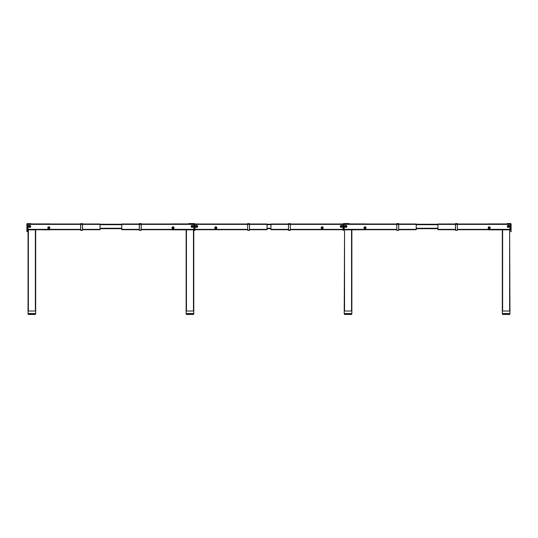 <?xml version="1.0" encoding="UTF-8"?>
<svg xmlns="http://www.w3.org/2000/svg" width="538" height="538" viewBox="0 0 538 538"><rect width="100%" height="100%" fill="white"/><g stroke="black" fill="none" stroke-linecap="round" stroke-linejoin="round"><path stroke-width="0.81" d="M49.516 229.719L49.516 229.847A0.894 0.894 0 0 0 49.973 229.719A0.894 0.894 0 0 1 49.516 229.847L35.373 229.719M35.373 311.018L35.373 229.847L28.366 229.719M193.781 229.847L193.781 313.567L186.135 313.567L186.135 311.018L193.781 311.018L193.781 229.847L172.308 229.847L186.135 229.847L186.135 311.018L186.135 229.847M172.308 229.847A0.894 0.894 0 0 1 171.851 229.719A0.894 0.894 0 0 0 172.308 229.847L172.308 229.719M193.458 311.018L193.458 229.719M193.458 229.847L186.451 229.719M49.839 227.809A1.022 1.022 0 0 1 48.817 228.832A1.022 1.022 0 0 1 47.795 227.809A1.022 1.022 0 0 1 48.817 226.794A1.022 1.022 0 0 1 49.839 227.809M28.682 226.411A1.022 1.022 0 0 0 29.704 227.426A1.022 1.022 0 0 0 30.72 226.411A1.022 1.022 0 0 0 29.704 225.388A1.022 1.022 0 0 0 28.682 226.411M48.817 228.61A0.545 0.545 0 0 0 49.355 228.065A0.545 0.545 0 0 0 48.817 227.527A0.545 0.545 0 0 0 48.272 228.065A0.545 0.545 0 0 0 48.817 228.61M29.704 226.949A0.545 0.545 0 0 0 30.242 226.411A0.545 0.545 0 0 0 29.704 225.866A0.545 0.545 0 0 0 29.16 226.411A0.545 0.545 0 0 0 29.704 226.949A0.545 0.545 0 0 0 30.242 226.411A0.545 0.545 0 0 0 29.704 225.866A0.545 0.545 0 0 0 29.16 226.411A0.545 0.545 0 0 0 29.704 226.949A0.511 0.511 0 0 0 30.215 226.411A0.511 0.511 0 0 0 29.704 225.899A0.511 0.511 0 0 0 29.193 226.411A0.511 0.511 0 0 0 29.704 226.922M100.041 223.99L82.455 223.99L100.041 223.99L100.041 229.719L82.455 229.719L100.041 229.719M28.05 223.99L80.606 223.99L28.05 223.99L28.05 229.719L80.606 229.719L28.05 229.719M173.007 228.832A1.022 1.022 0 0 0 174.03 227.809A1.022 1.022 0 0 0 173.007 226.794A1.022 1.022 0 0 0 171.992 227.809A1.022 1.022 0 0 0 173.007 228.832M173.007 227.527A0.545 0.545 0 0 0 172.469 228.065A0.545 0.545 0 0 0 173.007 228.61A0.545 0.545 0 0 0 173.552 228.065A0.545 0.545 0 0 0 173.007 227.527M192.12 225.866A0.545 0.545 0 0 0 191.582 226.411A0.545 0.545 0 0 0 192.12 226.949A0.545 0.545 0 0 0 192.665 226.411A0.545 0.545 0 0 0 192.12 225.866M121.783 223.99L139.369 223.99L121.783 223.99L121.783 224.373L139.369 224.373L139.369 230.365L141.151 230.338L141.151 223.579L139.369 223.579L139.369 224.373L193.781 224.373L193.781 223.99L141.151 223.99L193.781 223.99M139.369 229.719L121.783 229.719L121.783 224.373M192.12 225.388A1.022 1.022 0 0 0 191.104 226.411A1.022 1.022 0 0 0 192.12 227.426A1.022 1.022 0 0 0 193.142 226.411A1.022 1.022 0 0 0 192.12 225.388M141.151 229.719L193.781 229.719L193.781 224.373M216.841 227.809A1.022 1.022 0 0 1 215.825 228.832A1.022 1.022 0 0 1 214.803 227.809A1.022 1.022 0 0 1 215.825 226.794A1.022 1.022 0 0 1 216.841 227.809M195.691 226.411A1.022 1.022 0 0 0 196.713 227.426A1.022 1.022 0 0 0 197.728 226.411A1.022 1.022 0 0 0 196.713 225.388A1.022 1.022 0 0 0 195.691 226.411M215.825 228.61A0.545 0.545 0 0 0 216.363 228.065A0.545 0.545 0 0 0 215.825 227.527A0.545 0.545 0 0 0 215.281 228.065A0.545 0.545 0 0 0 215.825 228.61M196.713 226.949A0.545 0.545 0 0 0 197.251 226.411A0.545 0.545 0 0 0 196.713 225.866A0.545 0.545 0 0 0 196.168 226.411A0.545 0.545 0 0 0 196.713 226.949A0.511 0.511 0 0 0 197.217 226.411A0.511 0.511 0 0 0 196.713 225.899A0.511 0.511 0 0 0 196.202 226.411A0.511 0.511 0 0 0 196.713 226.922M249.464 223.99L267.043 223.99L267.043 229.719L249.464 229.719M247.675 223.99L195.052 223.99L195.052 229.719L247.675 229.719M100.041 228.704L121.783 228.704M100.041 224.245L121.783 224.245L100.041 224.245M267.043 228.704L270.957 228.704M267.043 224.245L270.957 224.245M28.05 224.561L27.922 228.448L27.922 223.922L29.005 223.922L27.539 223.922L30.72 223.546L30.72 223.922L27.539 223.546A0.639 0.639 0 0 0 26.9 224.178L26.9 225.079L27.283 225.079L27.283 231.696L26.9 231.696L27.283 231.696L26.9 231.696L26.9 225.079M28.588 223.862L29.005 223.862M28.272 223.546L27.539 223.546L27.283 225.079M50.216 223.99L30.72 223.922L30.72 223.546M194.541 226.263L194.541 230.425L194.924 230.345L194.541 230.425L194.924 230.425L194.541 224.178L188.811 223.922L188.811 223.546L194.292 223.546A0.639 0.639 0 0 1 194.924 224.178L194.924 226.263M194.541 229.215L193.781 229.215L194.541 229.215M193.909 223.922L194.541 224.245L193.781 224.245M191.582 226.411A0.545 0.545 0 0 0 192.12 226.949A0.545 0.545 0 0 0 192.665 226.411A0.545 0.545 0 0 0 192.12 225.866A0.545 0.545 0 0 0 191.582 226.411M216.363 228.065A0.545 0.545 0 0 0 215.825 227.527A0.545 0.545 0 0 0 215.281 228.065A0.545 0.545 0 0 0 215.825 228.61A0.545 0.545 0 0 0 216.363 228.065M31.87 314.454L32.596 314.454L32.596 313.95L31.87 314.454M31.655 313.95L31.123 313.95L31.917 313.95L31.688 314.454L30.767 313.95L31.312 313.95L31.439 314.454L30.901 314.454L30.767 313.95M32.038 313.95L32.831 313.95M31.123 313.755L31.917 313.95M29.839 313.95L29.415 313.755L29.415 314.394L29.839 314.394L29.839 313.755M31.917 313.694L31.917 314.454L29.644 314.394M28.366 313.708L28.393 314.454L30.908 314.454L28.743 314.454L29.106 313.755L29.16 314.441L29.106 313.755M28.743 314.454L28.743 313.95M31.143 314.454L34.277 314.454L34.412 313.95M34.963 313.694L34.963 314.454L34.096 314.454L33.847 313.95M33.686 313.694L33.686 314.454L32.838 314.454M32.979 313.95L33.686 313.95M31.917 314.454L31.998 313.694M32.932 313.694L32.979 314.441M32.831 313.694L32.831 314.454L31.998 314.454M33.686 314.454L33.793 313.694M34.412 313.694L34.412 314.454L34.526 313.694M34.526 314.454L35.501 314.454L35.407 313.694M35.542 313.708L35.306 314.394M28.319 313.694L28.319 314.454L28.453 313.694M28.238 313.694L28.198 314.441M34.412 314.454L33.793 314.454M32.051 314.454L31.688 314.454M28.608 313.708L28.568 314.394M30.706 313.755L30.209 313.755L30.209 314.394L30.706 313.95M28.198 314.394L28.198 313.755M35.38 313.755L35.172 314.394L35.38 313.755M28.178 313.755L28.178 314.394M28.05 311.018L35.69 311.018L35.69 313.567L28.05 313.567L28.05 229.847L28.05 311.018M191.205 314.394L193.149 314.454L193.149 313.95L191.615 313.95L191.124 314.454L191.555 313.95L191.064 314.454L190.929 313.95L190.701 314.454L190.17 314.394L190.17 313.755L190.701 313.755L190.701 314.394M193.371 314.394L189.235 314.454L189.235 313.95L190.17 313.95M187.735 313.95L188.845 313.95L187.735 313.95L187.735 314.454L186.76 314.454L186.76 313.95L187.735 313.95L186.76 313.95M189.235 314.454L188.993 313.694M187.735 314.454L186.908 314.454M191.064 313.708L190.701 313.755M191.124 314.454L193.371 314.454L193.229 313.95L191.615 313.984M192.362 313.95L191.615 313.95L192.362 313.95M190.882 314.454L191.239 313.95M189.08 313.694L189.08 314.454L189.168 313.708M187.923 313.95L187.412 313.95M186.289 313.708L186.417 314.454L186.41 313.694M186.484 313.694L186.457 314.441M186.538 313.694L186.33 314.454M186.868 313.755L186.861 314.427M188.845 313.708L189.08 314.454M188.899 314.454L187.305 314.454M191.064 314.454L189.141 314.454M191.615 313.755L191.118 313.755L191.118 314.394L191.615 313.95M186.451 313.755L186.451 314.394L186.451 313.755M186.538 313.755L186.538 314.394M188.3 313.755L188.791 313.95M193.646 313.755L193.646 314.394M193.465 313.755L193.465 314.394M49.355 228.065A0.545 0.545 0 0 0 48.817 227.527A0.545 0.545 0 0 0 48.272 228.065A0.545 0.545 0 0 0 48.817 228.61A0.545 0.545 0 0 0 49.355 228.065M28.05 228.872A0.767 0.767 0 0 1 27.922 228.448L27.922 224.561L27.922 228.448M50.216 223.922L30.72 223.922M171.609 223.922L188.811 223.922L171.609 223.99M141.218 230.17L141.218 223.7L141.151 230.338M141.151 230.17L139.308 230.17L139.308 223.7L139.308 230.298M80.606 230.17L80.606 224.373L80.606 230.284L80.606 229.719L80.673 230.365L82.455 230.365L82.455 223.633L82.522 230.284L82.522 223.7M80.606 224.373L80.673 223.633L80.673 224.373L28.05 224.373M82.522 223.647L80.673 223.633L82.455 223.633M82.455 229.854L82.455 230.338L82.522 229.834M80.606 229.719L80.606 230.284L80.606 229.719M249.524 229.719L249.524 224.373L249.524 229.719M249.524 223.99L249.524 224.373L249.524 223.99M247.614 223.99L247.614 229.807M247.675 223.579L249.524 223.647L247.675 223.579M247.675 230.338L249.464 230.365L249.464 223.633M249.524 229.807L249.524 230.284L249.524 229.807M247.614 229.834L247.614 230.284M30.229 226.411A0.531 0.531 0 0 0 29.704 225.879A0.531 0.531 0 0 0 29.173 226.411A0.531 0.531 0 0 0 29.704 226.935A0.531 0.531 0 0 0 30.229 226.411M29.382 226.592L29.382 226.222L29.382 226.592M48.494 227.883L49.14 228.253L48.494 227.883M29.704 226.834A0.424 0.424 0 0 0 30.128 226.411A0.424 0.424 0 0 0 29.704 225.987A0.424 0.424 0 0 0 29.281 226.411A0.424 0.424 0 0 0 29.704 226.834M48.393 228.314A0.491 0.491 0 0 0 49.059 228.489A0.491 0.491 0 0 0 49.24 227.823A0.491 0.491 0 0 0 48.575 227.641A0.491 0.491 0 0 0 48.393 228.314M191.804 226.592L192.443 226.222L191.804 226.592M173.431 228.065A0.424 0.424 0 0 0 173.007 227.641A0.424 0.424 0 0 0 172.59 228.065A0.424 0.424 0 0 0 173.007 228.489A0.424 0.424 0 0 0 173.431 228.065M216.242 228.065A0.424 0.424 0 0 0 215.825 227.641A0.424 0.424 0 0 0 215.402 228.065A0.424 0.424 0 0 0 215.825 228.489A0.424 0.424 0 0 0 216.242 228.065M196.713 226.834A0.424 0.424 0 0 0 197.13 226.411A0.424 0.424 0 0 0 196.713 225.987A0.424 0.424 0 0 0 196.289 226.411A0.424 0.424 0 0 0 196.713 226.834M346.196 226.592L345.557 226.222L346.196 226.592M365.41 228.065A0.424 0.424 0 0 0 364.993 227.641A0.424 0.424 0 0 0 364.569 228.065A0.424 0.424 0 0 0 364.993 228.489A0.424 0.424 0 0 0 365.41 228.065M341.287 226.834A0.424 0.424 0 0 0 341.711 226.411A0.424 0.424 0 0 0 341.287 225.987A0.424 0.424 0 0 0 340.87 226.411A0.424 0.424 0 0 0 341.287 226.834M341.287 226.922A0.511 0.511 0 0 0 341.798 226.411A0.511 0.511 0 0 0 341.287 225.899A0.511 0.511 0 0 0 340.783 226.411A0.511 0.511 0 0 0 341.287 226.922A0.545 0.545 0 0 0 341.832 226.411A0.545 0.545 0 0 0 341.287 225.866A0.545 0.545 0 0 0 340.749 226.411A0.545 0.545 0 0 0 341.287 226.949M322.598 228.065A0.424 0.424 0 0 0 322.175 227.641A0.424 0.424 0 0 0 321.758 228.065A0.424 0.424 0 0 0 322.175 228.489A0.424 0.424 0 0 0 322.598 228.065M508.618 226.592L508.618 226.222L508.618 226.592M508.827 226.411A0.531 0.531 0 0 0 508.296 225.879A0.531 0.531 0 0 0 507.771 226.411A0.531 0.531 0 0 0 508.296 226.935A0.531 0.531 0 0 0 508.827 226.411M489.183 227.695L489.183 228.435L489.183 227.695M509.674 223.546L508.995 223.546L509.674 223.546M508.296 226.834A0.424 0.424 0 0 0 508.719 226.411A0.424 0.424 0 0 0 508.296 225.987A0.424 0.424 0 0 0 507.872 226.411A0.424 0.424 0 0 0 508.296 226.834M508.296 226.922A0.511 0.511 0 0 0 508.807 226.411A0.511 0.511 0 0 0 508.296 225.899A0.511 0.511 0 0 0 507.785 226.411A0.511 0.511 0 0 0 508.296 226.922A0.545 0.545 0 0 0 508.84 226.411A0.545 0.545 0 0 0 508.296 225.866A0.545 0.545 0 0 0 507.758 226.411A0.545 0.545 0 0 0 508.296 226.949M488.76 227.823A0.491 0.491 0 0 0 488.941 228.489A0.491 0.491 0 0 0 489.607 228.314A0.491 0.491 0 0 0 489.425 227.641A0.491 0.491 0 0 0 488.76 227.823M288.476 229.719L288.476 224.373L288.476 229.719M288.476 223.99L288.476 224.373L288.476 223.99M290.385 223.909L290.385 224.373L290.325 223.579L288.476 223.7L288.536 230.365L290.325 230.338L290.325 223.633L288.536 223.633M288.476 229.807L288.476 230.284L288.476 229.807M457.394 229.807L457.327 223.633L457.394 230.284L457.327 224.373L455.545 224.373L455.545 230.365L455.478 224.373L455.478 230.17M455.478 223.99L455.478 224.373L455.478 223.99M455.545 230.338L457.327 230.338L455.545 230.17M457.394 229.719L509.95 229.719L509.95 224.373L457.327 224.373L457.327 223.579L455.545 223.579L455.545 224.373L437.959 224.373L437.959 223.99L455.545 223.99M396.849 229.854L396.782 224.373L396.849 229.854M396.782 223.99L396.782 224.373L396.782 223.99M396.849 230.17L398.692 230.298L398.692 223.7L398.692 230.298L398.631 223.579L396.849 223.579L396.782 229.807M396.782 229.834L396.782 230.284M366.391 223.922L348.173 223.922L348.173 223.546L349.189 223.546L349.189 223.922L366.391 223.99M344.219 224.245L343.459 224.245L344.091 223.922M487.784 223.99L507.28 223.922L507.28 223.546L508.296 223.546L508.296 223.922L510.078 223.922L510.078 228.448A0.767 0.767 0 0 1 509.95 228.872M509.95 224.561L510.078 228.448L510.078 224.561M508.84 226.411A0.545 0.545 0 0 0 508.296 225.866A0.545 0.545 0 0 0 507.758 226.411A0.545 0.545 0 0 0 508.296 226.949A0.545 0.545 0 0 0 508.84 226.411M510.717 225.079L511.1 225.079L511.1 231.696L510.717 231.696L511.1 231.696L510.717 231.696L510.717 224.178L508.935 223.922M487.784 223.922L510.461 223.922L510.461 223.546L508.995 223.546L509.728 223.546L509.412 223.862L509.728 223.546M511.1 225.079L511.1 224.178A0.639 0.639 0 0 0 510.461 223.546L508.296 223.546L510.078 223.922M351.24 313.95L351.24 314.454L349.155 313.95L350.265 313.95M348.832 313.708L348.92 314.454L348.92 313.694M351.126 313.694L351.092 314.394M351.67 313.694L351.711 314.394M351.543 313.708L351.543 314.441M349.155 313.708L348.92 314.454M351.59 313.694L351.67 314.454M346.882 313.755L346.882 314.394L346.385 314.394L346.385 313.755L346.882 313.755L347.071 314.454L346.445 313.95L346.936 314.454L344.851 314.454L344.851 313.95L346.385 313.984M349.007 313.694L349.007 314.454L347.319 314.454L347.299 313.755L348.832 313.95M344.428 313.755L344.428 314.394M344.744 313.755L344.744 314.394M349.014 314.454L350.265 314.454L349.014 314.454M348.765 314.454L348.765 313.95M348.859 314.454L347.084 314.454L346.882 313.95M346.795 314.394L344.851 314.454L344.851 313.95L346.385 313.95L345.82 313.95L346.875 314.454M346.761 313.95L347.118 314.454M344.851 314.454L346.936 314.454M344.771 314.454L344.851 313.95M350.695 314.454L349.101 314.454M351.126 314.454L350.265 314.454M351.139 313.95L351.139 314.414M351.516 314.454L351.462 313.694M350.588 313.95L350.077 313.95M347.071 314.454L345.82 314.454L347.071 314.454M349.209 313.95L349.7 313.95M351.462 314.394L351.462 313.755M351.543 313.755L351.543 314.394M347.299 314.394L347.83 314.394L347.83 313.755M344.219 311.018L351.865 311.018L351.865 313.567L344.219 313.567L344.542 229.719M509.325 313.95L509.257 314.454L509.325 313.95M506.083 313.694L506.083 314.454L505.169 314.454L505.169 313.694M505.962 313.708L506.002 314.454L505.404 314.454L505.404 313.95L506.446 314.454L505.068 314.454M505.021 313.708L505.021 314.441M504.314 313.694L504.314 314.454L503.588 314.454L503.588 313.694M504.153 313.708L504.207 314.454M503.42 313.708L503.588 314.454M503.037 313.694L503.037 314.454L504.153 313.95M503.474 314.454L502.694 314.394M502.869 313.708L502.869 314.441M502.499 313.694L502.499 314.454M509.634 314.441L509.634 313.708M509.681 313.694L509.547 314.454L509.802 313.708M509.547 313.694L509.325 314.454M502.539 313.708L502.922 314.454M509.392 313.708L509.432 314.394M507.791 313.755L507.791 314.394L507.294 314.394L507.294 313.755L507.791 313.95M508.585 313.755L508.585 314.394L508.161 314.394L508.161 313.755L508.84 313.95M502.828 313.755L502.828 314.394M508.84 313.708L508.84 314.441L508.894 313.755M506.446 314.266L507.099 314.454L507.294 313.95L506.083 313.95L506.857 314.454L506.083 314.454L508.538 314.394M509.257 314.454L508.538 314.454M508.894 313.95L509.257 313.95M507.233 313.95L506.877 314.454M509.607 314.454L508.356 314.394M506.561 314.454L506.688 313.95M506.083 313.95L506.446 313.95M505.169 313.95L505.962 313.95M504.314 313.95L505.021 313.95M505.162 314.454L503.904 314.454L503.588 313.95M502.855 313.95L502.855 314.454M506.345 313.95L506.877 313.95M509.802 313.755L509.802 314.394M502.31 311.018L509.95 311.018L509.95 313.567L502.31 313.567L502.31 229.847L488.484 229.847A0.894 0.894 0 0 1 488.027 229.719M343.076 230.425L343.459 230.425L343.076 230.425L343.459 230.425L343.459 226.263L343.076 226.263L343.076 230.425M348.173 223.922L343.708 223.922L343.459 226.263M343.076 226.263L343.076 225.005L343.459 225.005M348.173 223.546L343.708 223.546A0.639 0.639 0 0 0 343.076 224.178L343.076 225.005M343.459 229.215L344.219 229.215L343.459 229.215M340.749 226.411A0.545 0.545 0 0 0 341.287 226.949A0.545 0.545 0 0 0 341.832 226.411A0.545 0.545 0 0 0 341.287 225.866A0.545 0.545 0 0 0 340.749 226.411M365.531 228.065A0.545 0.545 0 0 0 364.993 227.527A0.545 0.545 0 0 0 364.448 228.065A0.545 0.545 0 0 0 364.993 228.61A0.545 0.545 0 0 0 365.531 228.065M508.995 223.862L509.412 223.862M416.217 224.245L437.959 224.245L416.217 224.245M416.217 228.704L437.959 228.704M322.175 228.832A1.022 1.022 0 0 0 323.197 227.809A1.022 1.022 0 0 0 322.175 226.794A1.022 1.022 0 0 0 321.159 227.809A1.022 1.022 0 0 0 322.175 228.832M341.287 227.426A1.022 1.022 0 0 0 342.309 226.411A1.022 1.022 0 0 0 341.287 225.388A1.022 1.022 0 0 0 340.272 226.411A1.022 1.022 0 0 0 341.287 227.426M322.175 227.527A0.545 0.545 0 0 0 321.637 228.065A0.545 0.545 0 0 0 322.175 228.61A0.545 0.545 0 0 0 322.719 228.065A0.545 0.545 0 0 0 322.175 227.527M288.536 229.719L270.957 229.719L270.957 223.99L288.536 223.99M290.325 223.99L342.948 223.99L342.948 229.719L290.325 229.719M272.228 229.719L272.786 229.719L272.228 229.719M366.008 227.809A1.022 1.022 0 0 1 364.993 228.832A1.022 1.022 0 0 1 363.97 227.809A1.022 1.022 0 0 1 364.993 226.794A1.022 1.022 0 0 1 366.008 227.809M364.993 228.61A0.545 0.545 0 0 0 365.531 228.065A0.545 0.545 0 0 0 364.993 227.527A0.545 0.545 0 0 0 364.448 228.065A0.545 0.545 0 0 0 364.993 228.61M345.88 226.949A0.545 0.545 0 0 0 346.418 226.411A0.545 0.545 0 0 0 345.88 225.866A0.545 0.545 0 0 0 345.335 226.411A0.545 0.545 0 0 0 345.88 226.949M398.631 223.99L416.217 223.99L416.217 229.719L398.631 229.719M396.849 223.99L344.219 223.99L344.219 229.719L396.849 229.719M346.896 226.411A1.022 1.022 0 0 0 345.88 225.388A1.022 1.022 0 0 0 344.858 226.411A1.022 1.022 0 0 0 345.88 227.426A1.022 1.022 0 0 0 346.896 226.411M489.183 228.832A1.022 1.022 0 0 0 490.205 227.809A1.022 1.022 0 0 0 489.183 226.794A1.022 1.022 0 0 0 488.161 227.809A1.022 1.022 0 0 0 489.183 228.832M508.296 227.426A1.022 1.022 0 0 0 509.318 226.411A1.022 1.022 0 0 0 508.296 225.388A1.022 1.022 0 0 0 507.28 226.411A1.022 1.022 0 0 0 508.296 227.426M489.183 227.527A0.545 0.545 0 0 0 488.645 228.065A0.545 0.545 0 0 0 489.183 228.61A0.545 0.545 0 0 0 489.728 228.065A0.545 0.545 0 0 0 489.183 227.527M455.545 229.719L437.959 229.719L437.959 224.373M488.645 228.065A0.545 0.545 0 0 1 489.183 227.527A0.545 0.545 0 0 1 489.728 228.065A0.545 0.545 0 0 1 489.183 228.61A0.545 0.545 0 0 1 488.645 228.065M457.394 223.99L509.95 223.99L509.95 224.373M365.692 229.719L351.865 229.847L351.865 311.018L351.865 229.847L344.542 229.847L351.549 229.719M365.692 229.847A0.894 0.894 0 0 0 366.149 229.719M488.484 229.719L502.626 229.719M509.95 311.018L509.634 229.719M509.634 229.847L502.626 229.847L509.634 229.847L509.634 311.018M35.69 311.018L35.69 229.847L35.69 311.018M35.373 229.847L28.05 229.847M186.451 311.018L186.451 229.847M100.041 229.343L82.455 229.343M80.606 229.343L28.05 229.343M100.041 224.373L80.673 224.373L80.673 230.17L82.455 230.17M121.783 229.343L139.369 229.343M141.151 229.343L193.781 229.343M267.043 224.373L195.052 224.373M267.043 229.343L249.464 229.343M247.675 229.343L195.052 229.343M100.041 228.26L121.783 228.26M100.041 224.689L121.783 224.689M267.043 228.26L270.957 228.26M267.043 224.689L270.957 224.689M27.283 226.316L26.9 226.316M194.541 225.005L194.924 225.005M189.827 223.546L189.827 223.922M141.151 223.633L139.369 223.633M249.464 230.17L247.675 230.17M342.948 224.373L270.957 224.373M290.325 230.17L288.536 230.17M457.327 223.633L455.545 223.633M398.631 230.338L396.849 230.338M416.217 224.373L344.219 224.373M398.631 223.633L396.849 223.633M511.1 226.316L510.717 226.316M416.217 224.689L437.959 224.689M416.217 228.26L437.959 228.26M270.957 229.343L288.536 229.343M290.325 229.343L342.948 229.343M416.217 229.343L398.631 229.343M396.849 229.343L344.219 229.343M437.959 229.343L455.545 229.343M457.394 229.343L509.95 229.343M344.542 311.018L344.542 229.847M351.549 311.018L351.549 229.847M502.626 311.018L502.626 229.847M28.366 311.018L28.366 229.847M141.151 230.365L139.369 230.365M82.455 230.365L80.673 230.365L82.455 230.365M249.464 230.365L247.675 230.365M290.325 230.365L288.536 230.365L290.325 230.365M457.327 230.365L455.545 230.365M398.631 230.365L396.849 230.365"/></g></svg>
